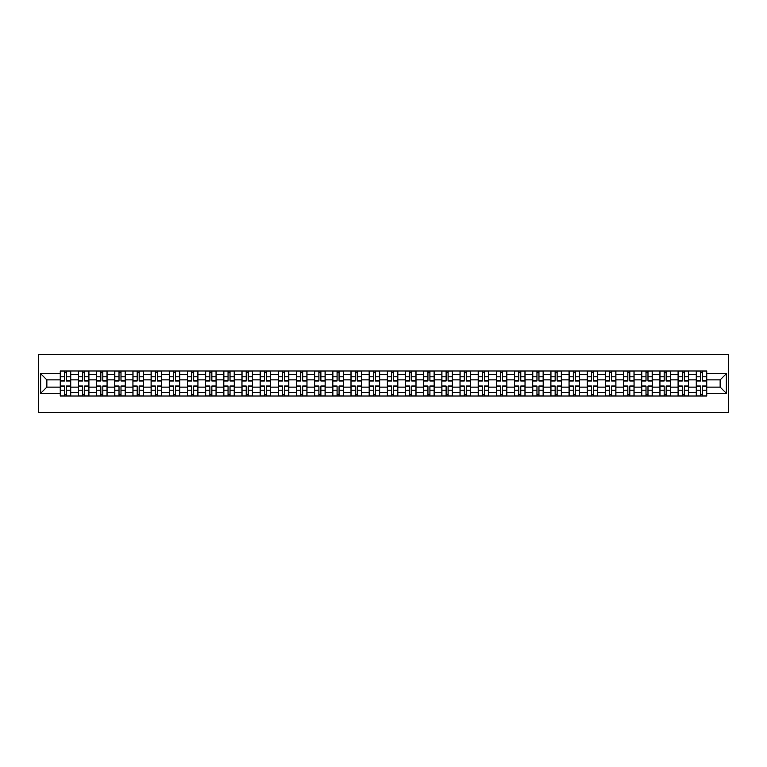 <?xml version="1.0" encoding="UTF-8"?>
<svg xmlns="http://www.w3.org/2000/svg" width="767" height="767" viewBox="0 0 767 767"><rect width="100%" height="100%" fill="white"/><g stroke="black" fill="none" stroke-linecap="round" stroke-linejoin="round"><path stroke-width="1.15" d="M38.35 412.617L728.65 412.617L728.65 354.383L38.35 354.383L38.35 412.617M78.426 396.021L78.426 374.526L70.737 374.526L70.737 396.021M70.737 374.526L70.737 370.979M78.426 374.526L78.426 370.979M88.905 370.979L88.905 396.021M96.594 396.021L96.594 370.979M107.073 370.979L107.073 396.021M114.762 396.021L114.762 370.979M125.251 370.979L125.251 396.021M132.94 396.021L132.94 370.979M143.419 370.979L143.419 396.021M151.109 396.021L151.109 370.979M161.597 370.979L161.597 396.021M169.277 396.021L169.277 370.979M179.766 370.979L179.766 396.021M187.455 396.021L187.455 370.979M197.934 370.979L197.934 396.021M205.623 396.021L205.623 370.979M216.112 370.979L216.112 396.021M223.801 396.021L223.801 370.979M234.28 370.979L234.28 396.021M241.969 396.021L241.969 370.979M252.448 370.979L252.448 396.021M260.138 396.021L260.138 370.979M270.626 370.979L270.626 396.021M278.316 396.021L278.316 370.979M288.795 370.979L288.795 396.021M296.484 396.021L296.484 370.979M306.973 370.979L306.973 396.021M314.652 396.021L314.652 370.979M325.141 370.979L325.141 396.021M332.83 396.021L332.83 370.979M343.309 370.979L343.309 396.021M350.998 396.021L350.998 370.979M361.487 370.979L361.487 396.021M369.176 396.021L369.176 370.979M379.655 370.979L379.655 396.021M387.345 396.021L387.345 370.979M397.824 370.979L397.824 396.021M405.513 396.021L405.513 370.979M416.002 370.979L416.002 396.021M423.691 396.021L423.691 370.979M434.17 370.979L434.17 396.021M441.859 396.021L441.859 370.979M452.348 370.979L452.348 396.021M460.027 396.021L460.027 370.979M470.516 370.979L470.516 396.021M478.205 396.021L478.205 370.979M488.684 370.979L488.684 396.021M496.374 396.021L496.374 370.979M506.862 370.979L506.862 396.021M514.552 396.021L514.552 370.979M525.031 370.979L525.031 396.021M532.72 396.021L532.72 370.979M543.199 370.979L543.199 396.021M550.888 396.021L550.888 370.979M561.377 370.979L561.377 396.021M569.066 396.021L569.066 370.979M579.545 370.979L579.545 396.021M587.234 396.021L587.234 370.979M597.723 370.979L597.723 396.021M605.403 396.021L605.403 370.979M615.891 370.979L615.891 396.021M623.581 396.021L623.581 370.979M634.06 370.979L634.06 396.021M641.749 396.021L641.749 370.979M652.238 370.979L652.238 396.021M659.927 396.021L659.927 370.979M670.406 370.979L670.406 396.021M678.095 396.021L678.095 370.979M688.574 370.979L688.574 396.021M696.263 396.021L696.263 370.979M696.263 387.114L688.574 387.114M678.095 387.114L670.406 387.114M659.927 387.114L652.238 387.114M641.749 387.114L634.06 387.114M623.581 387.114L615.891 387.114M605.403 387.114L597.723 387.114M587.234 387.114L579.545 387.114M569.066 387.114L561.377 387.114M550.888 387.114L543.199 387.114M532.72 387.114L525.031 387.114M514.552 387.114L506.862 387.114M496.374 387.114L488.684 387.114M478.205 387.114L470.516 387.114M460.027 387.114L452.348 387.114M441.859 387.114L434.17 387.114M423.691 387.114L416.002 387.114M405.513 387.114L397.824 387.114M387.345 387.114L379.655 387.114M369.176 387.114L361.487 387.114M350.998 387.114L343.309 387.114M332.83 387.114L325.141 387.114M314.652 387.114L306.973 387.114M296.484 387.114L288.795 387.114M278.316 387.114L270.626 387.114M260.138 387.114L252.448 387.114M241.969 387.114L234.28 387.114M223.801 387.114L216.112 387.114M205.623 387.114L197.934 387.114M187.455 387.114L179.766 387.114M169.277 387.114L161.597 387.114M151.109 387.114L143.419 387.114M132.94 387.114L125.251 387.114M114.762 387.114L107.073 387.114M96.594 387.114L88.905 387.114M78.426 387.114L70.737 387.114M696.263 379.886L688.574 379.886M678.095 379.886L670.406 379.886M659.927 379.886L652.238 379.886M641.749 379.886L634.06 379.886M623.581 379.886L615.891 379.886M605.403 379.886L597.723 379.886M587.234 379.886L579.545 379.886M569.066 379.886L561.377 379.886M550.888 379.886L543.199 379.886M532.72 379.886L525.031 379.886M514.552 379.886L506.862 379.886M496.374 379.886L488.684 379.886M478.205 379.886L470.516 379.886M460.027 379.886L452.348 379.886M441.859 379.886L434.17 379.886M423.691 379.886L416.002 379.886M405.513 379.886L397.824 379.886M387.345 379.886L379.655 379.886M369.176 379.886L361.487 379.886M350.998 379.886L343.309 379.886M332.83 379.886L325.141 379.886M314.652 379.886L306.973 379.886M296.484 379.886L288.795 379.886M278.316 379.886L270.626 379.886M260.138 379.886L252.448 379.886M241.969 379.886L234.28 379.886M223.801 379.886L216.112 379.886M205.623 379.886L197.934 379.886M187.455 379.886L179.766 379.886M169.277 379.886L161.597 379.886M151.109 379.886L143.419 379.886M132.94 379.886L125.251 379.886M114.762 379.886L107.073 379.886M96.594 379.886L88.905 379.886M78.426 379.886L70.737 379.886M46.854 387.114L60.248 387.114L60.248 379.886L46.854 379.886L46.854 387.114L40.68 393.289L40.68 373.711L60.248 373.711L60.248 379.886M706.752 379.886L706.752 387.114L720.146 387.114L720.146 379.886L706.752 379.886L706.752 370.979L60.248 370.979L60.248 373.711M706.752 373.711L726.32 373.711L726.32 393.289L706.752 393.289L706.752 387.114M60.248 387.114L60.248 396.021L706.752 396.021L706.752 393.289M60.248 393.289L40.68 393.289M66.48 394.276L64.505 394.276M64.505 372.724L66.48 372.724M84.658 394.276L82.673 394.276M82.673 372.724L84.658 372.724M102.826 394.276L100.841 394.276M100.841 372.724L102.826 372.724M120.994 394.276L119.019 394.276M119.019 372.724L120.994 372.724M139.172 394.276L137.188 394.276M137.188 372.724L139.172 372.724M157.34 394.276L155.365 394.276M155.365 372.724L157.34 372.724M175.509 394.276L173.534 394.276M173.534 372.724L175.509 372.724M193.687 394.276L191.702 394.276M191.702 372.724L193.687 372.724M211.855 394.276L209.88 394.276M209.88 372.724L211.855 372.724M230.033 394.276L228.048 394.276M228.048 372.724L230.033 372.724M248.201 394.276L246.217 394.276M246.217 372.724L248.201 372.724M266.37 394.276L264.394 394.276M264.394 372.724L266.37 372.724M284.547 394.276L282.563 394.276M282.563 372.724L284.547 372.724M302.716 394.276L300.741 394.276M300.741 372.724L302.716 372.724M320.884 394.276L318.909 394.276M318.909 372.724L320.884 372.724M339.062 394.276L337.077 394.276M337.077 372.724L339.062 372.724M357.23 394.276L355.255 394.276M355.255 372.724L357.23 372.724M375.408 394.276L373.424 394.276M373.424 372.724L375.408 372.724M393.576 394.276L391.592 394.276M391.592 372.724L393.576 372.724M411.745 394.276L409.77 394.276M409.77 372.724L411.745 372.724M429.923 394.276L427.938 394.276M427.938 372.724L429.923 372.724M448.091 394.276L446.116 394.276M446.116 372.724L448.091 372.724M466.259 394.276L464.284 394.276M464.284 372.724L466.259 372.724M484.437 394.276L482.453 394.276M482.453 372.724L484.437 372.724M502.606 394.276L500.63 394.276M500.63 372.724L502.606 372.724M520.783 394.276L518.799 394.276M518.799 372.724L520.783 372.724M538.952 394.276L536.967 394.276M536.967 372.724L538.952 372.724M557.12 394.276L555.145 394.276M555.145 372.724L557.12 372.724M575.298 394.276L573.313 394.276M573.313 372.724L575.298 372.724M593.466 394.276L591.491 394.276M591.491 372.724L593.466 372.724M611.635 394.276L609.66 394.276M609.66 372.724L611.635 372.724M629.812 394.276L627.828 394.276M627.828 372.724L629.812 372.724M647.981 394.276L646.006 394.276M646.006 372.724L647.981 372.724M666.159 394.276L664.174 394.276M664.174 372.724L666.159 372.724M684.327 394.276L682.342 394.276M682.342 372.724L684.327 372.724M702.495 394.276L700.52 394.276M700.52 372.724L702.495 372.724M40.68 373.711L46.854 379.886M720.146 387.114L726.32 393.289M720.146 379.886L726.32 373.711M66.48 380.998L66.48 371.094L70.679 371.094L70.679 380.998L66.48 380.998M64.505 372.609L66.48 372.609M68.167 371.094L60.305 371.094L60.305 380.998L64.505 380.998L64.505 371.094L62.808 371.094M64.505 386.002L64.505 395.906L60.305 395.906L60.305 386.002L64.505 386.002M66.48 394.391L64.505 394.391M62.808 395.906L70.679 395.906L70.679 386.002L66.48 386.002L66.48 395.906L68.167 395.906M84.658 380.998L84.658 371.094L88.847 371.094L88.847 380.998L84.658 380.998M82.673 372.609L84.658 372.609M86.345 371.094L78.483 371.094L78.483 380.998L82.673 380.998L82.673 371.094L80.986 371.094M102.826 380.998L102.826 371.094L107.016 371.094L107.016 380.998L102.826 380.998M100.841 372.609L102.826 372.609M104.513 371.094L96.652 371.094L96.652 380.998L100.841 380.998L100.841 371.094L99.154 371.094M82.673 386.002L82.673 395.906L78.483 395.906L78.483 386.002L82.673 386.002M84.658 394.391L82.673 394.391M80.986 395.906L88.847 395.906L88.847 386.002L84.658 386.002L84.658 395.906L86.345 395.906M100.841 386.002L100.841 395.906L96.652 395.906L96.652 386.002L100.841 386.002M102.826 394.391L100.841 394.391M99.154 395.906L107.016 395.906L107.016 386.002L102.826 386.002L102.826 395.906L104.513 395.906M120.994 380.998L120.994 371.094L125.194 371.094L125.194 380.998L120.994 380.998M119.019 372.609L120.994 372.609M122.682 371.094L114.82 371.094L114.82 380.998L119.019 380.998L119.019 371.094L117.332 371.094M139.172 380.998L139.172 371.094L143.362 371.094L143.362 380.998L139.172 380.998M137.188 372.609L139.172 372.609M140.86 371.094L132.998 371.094L132.998 380.998L137.188 380.998L137.188 371.094L135.5 371.094M157.34 380.998L157.34 371.094L161.53 371.094L161.53 380.998L157.34 380.998M155.365 372.609L157.34 372.609M159.028 371.094L151.166 371.094L151.166 380.998L155.365 380.998L155.365 371.094L153.668 371.094M119.019 386.002L119.019 395.906L114.82 395.906L114.82 386.002L119.019 386.002M120.994 394.391L119.019 394.391M117.332 395.906L125.194 395.906L125.194 386.002L120.994 386.002L120.994 395.906L122.682 395.906M137.188 386.002L137.188 395.906L132.998 395.906L132.998 386.002L137.188 386.002M139.172 394.391L137.188 394.391M135.5 395.906L143.362 395.906L143.362 386.002L139.172 386.002L139.172 395.906L140.86 395.906M155.365 386.002L155.365 395.906L151.166 395.906L151.166 386.002L155.365 386.002M157.34 394.391L155.365 394.391M153.668 395.906L161.53 395.906L161.53 386.002L157.34 386.002L157.34 395.906L159.028 395.906M175.509 380.998L175.509 371.094L179.708 371.094L179.708 380.998L175.509 380.998M173.534 372.609L175.509 372.609M177.206 371.094L169.344 371.094L169.344 380.998L173.534 380.998L173.534 371.094L171.846 371.094M173.534 386.002L173.534 395.906L169.344 395.906L169.344 386.002L173.534 386.002M175.509 394.391L173.534 394.391M171.846 395.906L179.708 395.906L179.708 386.002L175.509 386.002L175.509 395.906L177.206 395.906M193.687 380.998L193.687 371.094L197.876 371.094L197.876 380.998L193.687 380.998M191.702 372.609L193.687 372.609M195.374 371.094L187.512 371.094L187.512 380.998L191.702 380.998L191.702 371.094L190.015 371.094M191.702 386.002L191.702 395.906L187.512 395.906L187.512 386.002L191.702 386.002M193.687 394.391L191.702 394.391M190.015 395.906L197.876 395.906L197.876 386.002L193.687 386.002L193.687 395.906L195.374 395.906M211.855 380.998L211.855 371.094L216.054 371.094L216.054 380.998L211.855 380.998M209.88 372.609L211.855 372.609M213.542 371.094L205.681 371.094L205.681 380.998L209.88 380.998L209.88 371.094L208.183 371.094M209.88 386.002L209.88 395.906L205.681 395.906L205.681 386.002L209.88 386.002M211.855 394.391L209.88 394.391M208.183 395.906L216.054 395.906L216.054 386.002L211.855 386.002L211.855 395.906L213.542 395.906M230.033 380.998L230.033 371.094L234.223 371.094L234.223 380.998L230.033 380.998M228.048 372.609L230.033 372.609M231.72 371.094L223.859 371.094L223.859 380.998L228.048 380.998L228.048 371.094L226.361 371.094M228.048 386.002L228.048 395.906L223.859 395.906L223.859 386.002L228.048 386.002M230.033 394.391L228.048 394.391M226.361 395.906L234.223 395.906L234.223 386.002L230.033 386.002L230.033 395.906L231.72 395.906M248.201 380.998L248.201 371.094L252.391 371.094L252.391 380.998L248.201 380.998M246.217 372.609L248.201 372.609M249.889 371.094L242.027 371.094L242.027 380.998L246.217 380.998L246.217 371.094L244.529 371.094M266.37 380.998L266.37 371.094L270.569 371.094L270.569 380.998L266.37 380.998M264.394 372.609L266.37 372.609M268.067 371.094L260.195 371.094L260.195 380.998L264.394 380.998L264.394 371.094L262.707 371.094M284.547 380.998L284.547 371.094L288.737 371.094L288.737 380.998L284.547 380.998M282.563 372.609L284.547 372.609M286.235 371.094L278.373 371.094L278.373 380.998L282.563 380.998L282.563 371.094L280.875 371.094M302.716 380.998L302.716 371.094L306.905 371.094L306.905 380.998L302.716 380.998M300.741 372.609L302.716 372.609M304.403 371.094L296.541 371.094L296.541 380.998L300.741 380.998L300.741 371.094L299.044 371.094M320.884 380.998L320.884 371.094L325.083 371.094L325.083 380.998L320.884 380.998M318.909 372.609L320.884 372.609M322.581 371.094L314.719 371.094L314.719 380.998L318.909 380.998L318.909 371.094L317.222 371.094M339.062 380.998L339.062 371.094L343.252 371.094L343.252 380.998L339.062 380.998M337.077 372.609L339.062 372.609M340.749 371.094L332.888 371.094L332.888 380.998L337.077 380.998L337.077 371.094L335.39 371.094M246.217 386.002L246.217 395.906L242.027 395.906L242.027 386.002L246.217 386.002M248.201 394.391L246.217 394.391M244.529 395.906L252.391 395.906L252.391 386.002L248.201 386.002L248.201 395.906L249.889 395.906M264.394 386.002L264.394 395.906L260.195 395.906L260.195 386.002L264.394 386.002M266.37 394.391L264.394 394.391M262.707 395.906L270.569 395.906L270.569 386.002L266.37 386.002L266.37 395.906L268.067 395.906M282.563 386.002L282.563 395.906L278.373 395.906L278.373 386.002L282.563 386.002M284.547 394.391L282.563 394.391M280.875 395.906L288.737 395.906L288.737 386.002L284.547 386.002L284.547 395.906L286.235 395.906M300.741 386.002L300.741 395.906L296.541 395.906L296.541 386.002L300.741 386.002M302.716 394.391L300.741 394.391M299.044 395.906L306.905 395.906L306.905 386.002L302.716 386.002L302.716 395.906L304.403 395.906M318.909 386.002L318.909 395.906L314.719 395.906L314.719 386.002L318.909 386.002M320.884 394.391L318.909 394.391M317.222 395.906L325.083 395.906L325.083 386.002L320.884 386.002L320.884 395.906L322.581 395.906M337.077 386.002L337.077 395.906L332.888 395.906L332.888 386.002L337.077 386.002M339.062 394.391L337.077 394.391M335.39 395.906L343.252 395.906L343.252 386.002L339.062 386.002L339.062 395.906L340.749 395.906M357.23 380.998L357.23 371.094L361.43 371.094L361.43 380.998L357.23 380.998M355.255 372.609L357.23 372.609M358.918 371.094L351.056 371.094L351.056 380.998L355.255 380.998L355.255 371.094L353.558 371.094M355.255 386.002L355.255 395.906L351.056 395.906L351.056 386.002L355.255 386.002M357.23 394.391L355.255 394.391M353.558 395.906L361.43 395.906L361.43 386.002L357.23 386.002L357.23 395.906L358.918 395.906M375.408 380.998L375.408 371.094L379.598 371.094L379.598 380.998L375.408 380.998M373.424 372.609L375.408 372.609M377.096 371.094L369.234 371.094L369.234 380.998L373.424 380.998L373.424 371.094L371.736 371.094M373.424 386.002L373.424 395.906L369.234 395.906L369.234 386.002L373.424 386.002M375.408 394.391L373.424 394.391M371.736 395.906L379.598 395.906L379.598 386.002L375.408 386.002L375.408 395.906L377.096 395.906M393.576 380.998L393.576 371.094L397.766 371.094L397.766 380.998L393.576 380.998M391.592 372.609L393.576 372.609M395.264 371.094L387.402 371.094L387.402 380.998L391.592 380.998L391.592 371.094L389.904 371.094M391.592 386.002L391.592 395.906L387.402 395.906L387.402 386.002L391.592 386.002M393.576 394.391L391.592 394.391M389.904 395.906L397.766 395.906L397.766 386.002L393.576 386.002L393.576 395.906L395.264 395.906M411.745 380.998L411.745 371.094L415.944 371.094L415.944 380.998L411.745 380.998M409.77 372.609L411.745 372.609M413.442 371.094L405.57 371.094L405.57 380.998L409.77 380.998L409.77 371.094L408.082 371.094M409.77 386.002L409.77 395.906L405.57 395.906L405.57 386.002L409.77 386.002M411.745 394.391L409.77 394.391M408.082 395.906L415.944 395.906L415.944 386.002L411.745 386.002L411.745 395.906L413.442 395.906M429.923 380.998L429.923 371.094L434.112 371.094L434.112 380.998L429.923 380.998M427.938 372.609L429.923 372.609M431.61 371.094L423.748 371.094L423.748 380.998L427.938 380.998L427.938 371.094L426.251 371.094M427.938 386.002L427.938 395.906L423.748 395.906L423.748 386.002L427.938 386.002M429.923 394.391L427.938 394.391M426.251 395.906L434.112 395.906L434.112 386.002L429.923 386.002L429.923 395.906L431.61 395.906M448.091 380.998L448.091 371.094L452.281 371.094L452.281 380.998L448.091 380.998M446.116 372.609L448.091 372.609M449.778 371.094L441.917 371.094L441.917 380.998L446.116 380.998L446.116 371.094L444.419 371.094M446.116 386.002L446.116 395.906L441.917 395.906L441.917 386.002L446.116 386.002M448.091 394.391L446.116 394.391M444.419 395.906L452.281 395.906L452.281 386.002L448.091 386.002L448.091 395.906L449.778 395.906M466.259 380.998L466.259 371.094L470.459 371.094L470.459 380.998L466.259 380.998M464.284 372.609L466.259 372.609M467.956 371.094L460.095 371.094L460.095 380.998L464.284 380.998L464.284 371.094L462.597 371.094M464.284 386.002L464.284 395.906L460.095 395.906L460.095 386.002L464.284 386.002M466.259 394.391L464.284 394.391M462.597 395.906L470.459 395.906L470.459 386.002L466.259 386.002L466.259 395.906L467.956 395.906M484.437 380.998L484.437 371.094L488.627 371.094L488.627 380.998L484.437 380.998M482.453 372.609L484.437 372.609M486.125 371.094L478.263 371.094L478.263 380.998L482.453 380.998L482.453 371.094L480.765 371.094M482.453 386.002L482.453 395.906L478.263 395.906L478.263 386.002L482.453 386.002M484.437 394.391L482.453 394.391M480.765 395.906L488.627 395.906L488.627 386.002L484.437 386.002L484.437 395.906L486.125 395.906M502.606 380.998L502.606 371.094L506.805 371.094L506.805 380.998L502.606 380.998M500.63 372.609L502.606 372.609M504.293 371.094L496.431 371.094L496.431 380.998L500.63 380.998L500.63 371.094L498.933 371.094M500.63 386.002L500.63 395.906L496.431 395.906L496.431 386.002L500.63 386.002M502.606 394.391L500.63 394.391M498.933 395.906L506.805 395.906L506.805 386.002L502.606 386.002L502.606 395.906L504.293 395.906M520.783 380.998L520.783 371.094L524.973 371.094L524.973 380.998L520.783 380.998M518.799 372.609L520.783 372.609M522.471 371.094L514.609 371.094L514.609 380.998L518.799 380.998L518.799 371.094L517.111 371.094M518.799 386.002L518.799 395.906L514.609 395.906L514.609 386.002L518.799 386.002M520.783 394.391L518.799 394.391M517.111 395.906L524.973 395.906L524.973 386.002L520.783 386.002L520.783 395.906L522.471 395.906M538.952 380.998L538.952 371.094L543.141 371.094L543.141 380.998L538.952 380.998M536.967 372.609L538.952 372.609M540.639 371.094L532.777 371.094L532.777 380.998L536.967 380.998L536.967 371.094L535.28 371.094M536.967 386.002L536.967 395.906L532.777 395.906L532.777 386.002L536.967 386.002M538.952 394.391L536.967 394.391M535.28 395.906L543.141 395.906L543.141 386.002L538.952 386.002L538.952 395.906L540.639 395.906M557.12 380.998L557.12 371.094L561.319 371.094L561.319 380.998L557.12 380.998M555.145 372.609L557.12 372.609M558.817 371.094L550.946 371.094L550.946 380.998L555.145 380.998L555.145 371.094L553.458 371.094M555.145 386.002L555.145 395.906L550.946 395.906L550.946 386.002L555.145 386.002M557.12 394.391L555.145 394.391M553.458 395.906L561.319 395.906L561.319 386.002L557.12 386.002L557.12 395.906L558.817 395.906M575.298 380.998L575.298 371.094L579.488 371.094L579.488 380.998L575.298 380.998M573.313 372.609L575.298 372.609M576.985 371.094L569.124 371.094L569.124 380.998L573.313 380.998L573.313 371.094L571.626 371.094M573.313 386.002L573.313 395.906L569.124 395.906L569.124 386.002L573.313 386.002M575.298 394.391L573.313 394.391M571.626 395.906L579.488 395.906L579.488 386.002L575.298 386.002L575.298 395.906L576.985 395.906M593.466 380.998L593.466 371.094L597.656 371.094L597.656 380.998L593.466 380.998M591.491 372.609L593.466 372.609M595.154 371.094L587.292 371.094L587.292 380.998L591.491 380.998L591.491 371.094L589.794 371.094M591.491 386.002L591.491 395.906L587.292 395.906L587.292 386.002L591.491 386.002M593.466 394.391L591.491 394.391M589.794 395.906L597.656 395.906L597.656 386.002L593.466 386.002L593.466 395.906L595.154 395.906M611.635 380.998L611.635 371.094L615.834 371.094L615.834 380.998L611.635 380.998M609.66 372.609L611.635 372.609M613.332 371.094L605.47 371.094L605.47 380.998L609.66 380.998L609.66 371.094L607.972 371.094M609.66 386.002L609.66 395.906L605.47 395.906L605.47 386.002L609.66 386.002M611.635 394.391L609.66 394.391M607.972 395.906L615.834 395.906L615.834 386.002L611.635 386.002L611.635 395.906L613.332 395.906M629.812 380.998L629.812 371.094L634.002 371.094L634.002 380.998L629.812 380.998M627.828 372.609L629.812 372.609M631.5 371.094L623.638 371.094L623.638 380.998L627.828 380.998L627.828 371.094L626.14 371.094M627.828 386.002L627.828 395.906L623.638 395.906L623.638 386.002L627.828 386.002M629.812 394.391L627.828 394.391M626.14 395.906L634.002 395.906L634.002 386.002L629.812 386.002L629.812 395.906L631.5 395.906M647.981 380.998L647.981 371.094L652.18 371.094L652.18 380.998L647.981 380.998M646.006 372.609L647.981 372.609M649.668 371.094L641.806 371.094L641.806 380.998L646.006 380.998L646.006 371.094L644.318 371.094M646.006 386.002L646.006 395.906L641.806 395.906L641.806 386.002L646.006 386.002M647.981 394.391L646.006 394.391M644.318 395.906L652.18 395.906L652.18 386.002L647.981 386.002L647.981 395.906L649.668 395.906M666.159 380.998L666.159 371.094L670.348 371.094L670.348 380.998L666.159 380.998M664.174 372.609L666.159 372.609M667.846 371.094L659.984 371.094L659.984 380.998L664.174 380.998L664.174 371.094L662.487 371.094M664.174 386.002L664.174 395.906L659.984 395.906L659.984 386.002L664.174 386.002M666.159 394.391L664.174 394.391M662.487 395.906L670.348 395.906L670.348 386.002L666.159 386.002L666.159 395.906L667.846 395.906M684.327 380.998L684.327 371.094L688.517 371.094L688.517 380.998L684.327 380.998M682.342 372.609L684.327 372.609M686.014 371.094L678.153 371.094L678.153 380.998L682.342 380.998L682.342 371.094L680.655 371.094M682.342 386.002L682.342 395.906L678.153 395.906L678.153 386.002L682.342 386.002M684.327 394.391L682.342 394.391M680.655 395.906L688.517 395.906L688.517 386.002L684.327 386.002L684.327 395.906L686.014 395.906M702.495 380.998L702.495 371.094L706.695 371.094L706.695 380.998L702.495 380.998M700.52 372.609L702.495 372.609M704.192 371.094L696.321 371.094L696.321 380.998L700.52 380.998L700.52 371.094L698.833 371.094M700.52 386.002L700.52 395.906L696.321 395.906L696.321 386.002L700.52 386.002M702.495 394.391L700.52 394.391M698.833 395.906L706.695 395.906L706.695 386.002L702.495 386.002L702.495 395.906L704.192 395.906M678.095 374.526L670.406 374.526M659.927 374.526L652.238 374.526M641.749 374.526L634.06 374.526M623.581 374.526L615.891 374.526M605.403 374.526L597.723 374.526M587.234 374.526L579.545 374.526M569.066 374.526L561.377 374.526M550.888 374.526L543.199 374.526M532.72 374.526L525.031 374.526M514.552 374.526L506.862 374.526M496.374 374.526L488.684 374.526M478.205 374.526L470.516 374.526M460.027 374.526L452.348 374.526M441.859 374.526L434.17 374.526M423.691 374.526L416.002 374.526M405.513 374.526L397.824 374.526M387.345 374.526L379.655 374.526M369.176 374.526L361.487 374.526M350.998 374.526L343.309 374.526M332.83 374.526L325.141 374.526M314.652 374.526L306.973 374.526M296.484 374.526L288.795 374.526M278.316 374.526L270.626 374.526M260.138 374.526L252.448 374.526M241.969 374.526L234.28 374.526M223.801 374.526L216.112 374.526M205.623 374.526L197.934 374.526M187.455 374.526L179.766 374.526M169.277 374.526L161.597 374.526M151.109 374.526L143.419 374.526M132.94 374.526L125.251 374.526M114.762 374.526L107.073 374.526M96.594 374.526L88.905 374.526M696.263 374.526L688.574 374.526M678.095 392.474L670.406 392.474M659.927 392.474L652.238 392.474M641.749 392.474L634.06 392.474M623.581 392.474L615.891 392.474M605.403 392.474L597.723 392.474M587.234 392.474L579.545 392.474M569.066 392.474L561.377 392.474M550.888 392.474L543.199 392.474M532.72 392.474L525.031 392.474M514.552 392.474L506.862 392.474M496.374 392.474L488.684 392.474M478.205 392.474L470.516 392.474M460.027 392.474L452.348 392.474M441.859 392.474L434.17 392.474M423.691 392.474L416.002 392.474M405.513 392.474L397.824 392.474M387.345 392.474L379.655 392.474M369.176 392.474L361.487 392.474M350.998 392.474L343.309 392.474M332.83 392.474L325.141 392.474M314.652 392.474L306.973 392.474M296.484 392.474L288.795 392.474M278.316 392.474L270.626 392.474M260.138 392.474L252.448 392.474M241.969 392.474L234.28 392.474M223.801 392.474L216.112 392.474M205.623 392.474L197.934 392.474M187.455 392.474L179.766 392.474M169.277 392.474L161.597 392.474M151.109 392.474L143.419 392.474M132.94 392.474L125.251 392.474M114.762 392.474L107.073 392.474M96.594 392.474L88.905 392.474M78.426 392.474L70.737 392.474M696.263 392.474L688.574 392.474M66.48 380.748L70.679 380.748M66.48 376.818L70.679 376.818M60.305 380.748L64.505 380.748M60.305 376.818L64.505 376.818M64.505 386.252L60.305 386.252M64.505 390.182L60.305 390.182M70.679 386.252L66.48 386.252M70.679 390.182L66.48 390.182M84.658 380.748L88.847 380.748M84.658 376.818L88.847 376.818M78.483 380.748L82.673 380.748M78.483 376.818L82.673 376.818M102.826 380.748L107.016 380.748M102.826 376.818L107.016 376.818M96.652 380.748L100.841 380.748M96.652 376.818L100.841 376.818M82.673 386.252L78.483 386.252M82.673 390.182L78.483 390.182M88.847 386.252L84.658 386.252M88.847 390.182L84.658 390.182M100.841 386.252L96.652 386.252M100.841 390.182L96.652 390.182M107.016 386.252L102.826 386.252M107.016 390.182L102.826 390.182M120.994 380.748L125.194 380.748M120.994 376.818L125.194 376.818M114.82 380.748L119.019 380.748M114.82 376.818L119.019 376.818M139.172 380.748L143.362 380.748M139.172 376.818L143.362 376.818M132.998 380.748L137.188 380.748M132.998 376.818L137.188 376.818M157.34 380.748L161.53 380.748M157.34 376.818L161.53 376.818M151.166 380.748L155.365 380.748M151.166 376.818L155.365 376.818M119.019 386.252L114.82 386.252M119.019 390.182L114.82 390.182M125.194 386.252L120.994 386.252M125.194 390.182L120.994 390.182M137.188 386.252L132.998 386.252M137.188 390.182L132.998 390.182M143.362 386.252L139.172 386.252M143.362 390.182L139.172 390.182M155.365 386.252L151.166 386.252M155.365 390.182L151.166 390.182M161.53 386.252L157.34 386.252M161.53 390.182L157.34 390.182M175.509 380.748L179.708 380.748M175.509 376.818L179.708 376.818M169.344 380.748L173.534 380.748M169.344 376.818L173.534 376.818M173.534 386.252L169.344 386.252M173.534 390.182L169.344 390.182M179.708 386.252L175.509 386.252M179.708 390.182L175.509 390.182M193.687 380.748L197.876 380.748M193.687 376.818L197.876 376.818M187.512 380.748L191.702 380.748M187.512 376.818L191.702 376.818M191.702 386.252L187.512 386.252M191.702 390.182L187.512 390.182M197.876 386.252L193.687 386.252M197.876 390.182L193.687 390.182M211.855 380.748L216.054 380.748M211.855 376.818L216.054 376.818M205.681 380.748L209.88 380.748M205.681 376.818L209.88 376.818M209.88 386.252L205.681 386.252M209.88 390.182L205.681 390.182M216.054 386.252L211.855 386.252M216.054 390.182L211.855 390.182M230.033 380.748L234.223 380.748M230.033 376.818L234.223 376.818M223.859 380.748L228.048 380.748M223.859 376.818L228.048 376.818M228.048 386.252L223.859 386.252M228.048 390.182L223.859 390.182M234.223 386.252L230.033 386.252M234.223 390.182L230.033 390.182M248.201 380.748L252.391 380.748M248.201 376.818L252.391 376.818M242.027 380.748L246.217 380.748M242.027 376.818L246.217 376.818M266.37 380.748L270.569 380.748M266.37 376.818L270.569 376.818M260.195 380.748L264.394 380.748M260.195 376.818L264.394 376.818M284.547 380.748L288.737 380.748M284.547 376.818L288.737 376.818M278.373 380.748L282.563 380.748M278.373 376.818L282.563 376.818M302.716 380.748L306.905 380.748M302.716 376.818L306.905 376.818M296.541 380.748L300.741 380.748M296.541 376.818L300.741 376.818M320.884 380.748L325.083 380.748M320.884 376.818L325.083 376.818M314.719 380.748L318.909 380.748M314.719 376.818L318.909 376.818M339.062 380.748L343.252 380.748M339.062 376.818L343.252 376.818M332.888 380.748L337.077 380.748M332.888 376.818L337.077 376.818M246.217 386.252L242.027 386.252M246.217 390.182L242.027 390.182M252.391 386.252L248.201 386.252M252.391 390.182L248.201 390.182M264.394 386.252L260.195 386.252M264.394 390.182L260.195 390.182M270.569 386.252L266.37 386.252M270.569 390.182L266.37 390.182M282.563 386.252L278.373 386.252M282.563 390.182L278.373 390.182M288.737 386.252L284.547 386.252M288.737 390.182L284.547 390.182M300.741 386.252L296.541 386.252M300.741 390.182L296.541 390.182M306.905 386.252L302.716 386.252M306.905 390.182L302.716 390.182M318.909 386.252L314.719 386.252M318.909 390.182L314.719 390.182M325.083 386.252L320.884 386.252M325.083 390.182L320.884 390.182M337.077 386.252L332.888 386.252M337.077 390.182L332.888 390.182M343.252 386.252L339.062 386.252M343.252 390.182L339.062 390.182M357.23 380.748L361.43 380.748M357.23 376.818L361.43 376.818M351.056 380.748L355.255 380.748M351.056 376.818L355.255 376.818M355.255 386.252L351.056 386.252M355.255 390.182L351.056 390.182M361.43 386.252L357.23 386.252M361.43 390.182L357.23 390.182M375.408 380.748L379.598 380.748M375.408 376.818L379.598 376.818M369.234 380.748L373.424 380.748M369.234 376.818L373.424 376.818M373.424 386.252L369.234 386.252M373.424 390.182L369.234 390.182M379.598 386.252L375.408 386.252M379.598 390.182L375.408 390.182M393.576 380.748L397.766 380.748M393.576 376.818L397.766 376.818M387.402 380.748L391.592 380.748M387.402 376.818L391.592 376.818M391.592 386.252L387.402 386.252M391.592 390.182L387.402 390.182M397.766 386.252L393.576 386.252M397.766 390.182L393.576 390.182M411.745 380.748L415.944 380.748M411.745 376.818L415.944 376.818M405.57 380.748L409.77 380.748M405.57 376.818L409.77 376.818M409.77 386.252L405.57 386.252M409.77 390.182L405.57 390.182M415.944 386.252L411.745 386.252M415.944 390.182L411.745 390.182M429.923 380.748L434.112 380.748M429.923 376.818L434.112 376.818M423.748 380.748L427.938 380.748M423.748 376.818L427.938 376.818M427.938 386.252L423.748 386.252M427.938 390.182L423.748 390.182M434.112 386.252L429.923 386.252M434.112 390.182L429.923 390.182M448.091 380.748L452.281 380.748M448.091 376.818L452.281 376.818M441.917 380.748L446.116 380.748M441.917 376.818L446.116 376.818M446.116 386.252L441.917 386.252M446.116 390.182L441.917 390.182M452.281 386.252L448.091 386.252M452.281 390.182L448.091 390.182M466.259 380.748L470.459 380.748M466.259 376.818L470.459 376.818M460.095 380.748L464.284 380.748M460.095 376.818L464.284 376.818M464.284 386.252L460.095 386.252M464.284 390.182L460.095 390.182M470.459 386.252L466.259 386.252M470.459 390.182L466.259 390.182M484.437 380.748L488.627 380.748M484.437 376.818L488.627 376.818M478.263 380.748L482.453 380.748M478.263 376.818L482.453 376.818M482.453 386.252L478.263 386.252M482.453 390.182L478.263 390.182M488.627 386.252L484.437 386.252M488.627 390.182L484.437 390.182M502.606 380.748L506.805 380.748M502.606 376.818L506.805 376.818M496.431 380.748L500.63 380.748M496.431 376.818L500.63 376.818M500.63 386.252L496.431 386.252M500.63 390.182L496.431 390.182M506.805 386.252L502.606 386.252M506.805 390.182L502.606 390.182M520.783 380.748L524.973 380.748M520.783 376.818L524.973 376.818M514.609 380.748L518.799 380.748M514.609 376.818L518.799 376.818M518.799 386.252L514.609 386.252M518.799 390.182L514.609 390.182M524.973 386.252L520.783 386.252M524.973 390.182L520.783 390.182M538.952 380.748L543.141 380.748M538.952 376.818L543.141 376.818M532.777 380.748L536.967 380.748M532.777 376.818L536.967 376.818M536.967 386.252L532.777 386.252M536.967 390.182L532.777 390.182M543.141 386.252L538.952 386.252M543.141 390.182L538.952 390.182M557.12 380.748L561.319 380.748M557.12 376.818L561.319 376.818M550.946 380.748L555.145 380.748M550.946 376.818L555.145 376.818M555.145 386.252L550.946 386.252M555.145 390.182L550.946 390.182M561.319 386.252L557.12 386.252M561.319 390.182L557.12 390.182M575.298 380.748L579.488 380.748M575.298 376.818L579.488 376.818M569.124 380.748L573.313 380.748M569.124 376.818L573.313 376.818M573.313 386.252L569.124 386.252M573.313 390.182L569.124 390.182M579.488 386.252L575.298 386.252M579.488 390.182L575.298 390.182M593.466 380.748L597.656 380.748M593.466 376.818L597.656 376.818M587.292 380.748L591.491 380.748M587.292 376.818L591.491 376.818M591.491 386.252L587.292 386.252M591.491 390.182L587.292 390.182M597.656 386.252L593.466 386.252M597.656 390.182L593.466 390.182M611.635 380.748L615.834 380.748M611.635 376.818L615.834 376.818M605.47 380.748L609.66 380.748M605.47 376.818L609.66 376.818M609.66 386.252L605.47 386.252M609.66 390.182L605.47 390.182M615.834 386.252L611.635 386.252M615.834 390.182L611.635 390.182M629.812 380.748L634.002 380.748M629.812 376.818L634.002 376.818M623.638 380.748L627.828 380.748M623.638 376.818L627.828 376.818M627.828 386.252L623.638 386.252M627.828 390.182L623.638 390.182M634.002 386.252L629.812 386.252M634.002 390.182L629.812 390.182M647.981 380.748L652.18 380.748M647.981 376.818L652.18 376.818M641.806 380.748L646.006 380.748M641.806 376.818L646.006 376.818M646.006 386.252L641.806 386.252M646.006 390.182L641.806 390.182M652.18 386.252L647.981 386.252M652.18 390.182L647.981 390.182M666.159 380.748L670.348 380.748M666.159 376.818L670.348 376.818M659.984 380.748L664.174 380.748M659.984 376.818L664.174 376.818M664.174 386.252L659.984 386.252M664.174 390.182L659.984 390.182M670.348 386.252L666.159 386.252M670.348 390.182L666.159 390.182M684.327 380.748L688.517 380.748M684.327 376.818L688.517 376.818M678.153 380.748L682.342 380.748M678.153 376.818L682.342 376.818M682.342 386.252L678.153 386.252M682.342 390.182L678.153 390.182M688.517 386.252L684.327 386.252M688.517 390.182L684.327 390.182M702.495 380.748L706.695 380.748M702.495 376.818L706.695 376.818M696.321 380.748L700.52 380.748M696.321 376.818L700.52 376.818M700.52 386.252L696.321 386.252M700.52 390.182L696.321 390.182M706.695 386.252L702.495 386.252M706.695 390.182L702.495 390.182"/></g></svg>

